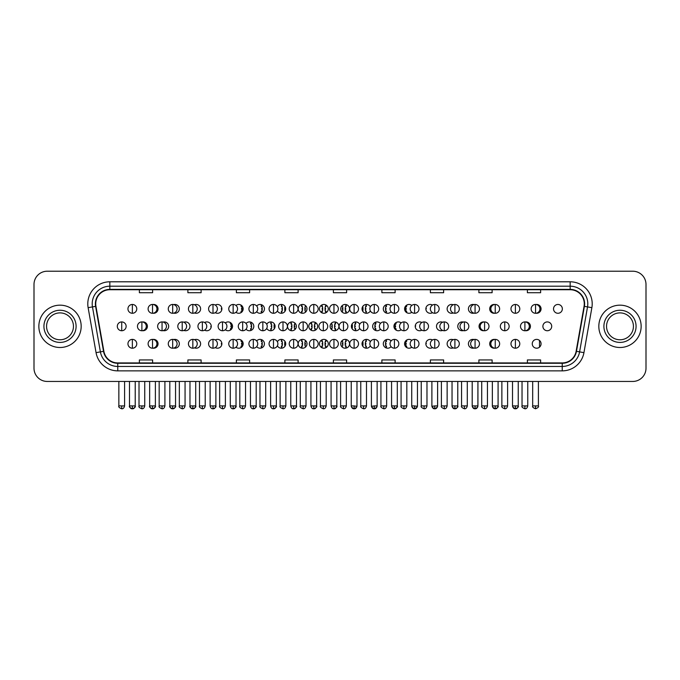 <?xml version="1.0" encoding="UTF-8"?>
<svg xmlns="http://www.w3.org/2000/svg" width="680" height="680" viewBox="0 0 680 680"><rect width="100%" height="100%" fill="white"/><g stroke="black" fill="none" stroke-linecap="round" stroke-linejoin="round"><path stroke-width="1.02" d="M319.464 343.791A4.412 4.412 0 0 0 323.875 348.202A4.412 4.412 0 0 0 328.278 343.791A4.412 4.412 0 0 0 323.875 339.379A4.412 4.412 0 0 0 319.464 343.791M298.188 343.791A4.412 4.412 0 0 0 302.591 348.202A4.412 4.412 0 0 0 307.003 343.791A4.412 4.412 0 0 0 302.591 339.379A4.412 4.412 0 0 0 298.188 343.791M277.398 345.814A4.412 4.412 0 0 0 285.727 343.791A4.412 4.412 0 0 0 277.398 341.776M256.675 346.647A4.412 4.412 0 0 0 264.444 343.791A4.412 4.412 0 0 0 256.675 340.935M215.237 347.591A4.412 4.412 0 0 0 221.884 343.791A4.412 4.412 0 0 0 215.237 339.991M235.96 347.2A4.412 4.412 0 0 0 243.168 343.791A4.412 4.412 0 0 0 235.96 340.382M153.085 348.168A4.412 4.412 0 0 0 158.049 343.791A4.412 4.412 0 0 0 153.085 339.422M173.799 348.058A4.412 4.412 0 0 0 179.333 343.791A4.412 4.412 0 0 0 173.799 339.524M194.522 347.871A4.412 4.412 0 0 0 200.608 343.791A4.412 4.412 0 0 0 194.522 339.719M340.74 343.791A4.412 4.412 0 0 0 345.151 348.202A4.412 4.412 0 0 0 349.562 343.791A4.412 4.412 0 0 0 345.151 339.379A4.412 4.412 0 0 0 340.74 343.791M370.353 341.776A4.412 4.412 0 0 0 362.024 343.791A4.412 4.412 0 0 0 370.353 345.814M391.068 340.935A4.412 4.412 0 0 0 383.299 343.791A4.412 4.412 0 0 0 391.068 346.647M411.791 340.382A4.412 4.412 0 0 0 404.583 343.791A4.412 4.412 0 0 0 411.791 347.2M432.505 339.991A4.412 4.412 0 0 0 425.858 343.791A4.412 4.412 0 0 0 432.505 347.591M453.228 339.719A4.412 4.412 0 0 0 447.134 343.791A4.412 4.412 0 0 0 453.228 347.871M473.943 339.524A4.412 4.412 0 0 0 468.418 343.791A4.412 4.412 0 0 0 473.943 348.058M494.666 339.422A4.412 4.412 0 0 0 489.693 343.791A4.412 4.412 0 0 0 494.666 348.168M532.253 343.791A4.412 4.412 0 0 0 536.664 348.202A4.412 4.412 0 0 0 541.067 343.791A4.412 4.412 0 0 0 536.664 339.379A4.412 4.412 0 0 0 532.253 343.791M330.106 326.332A4.412 4.412 0 0 0 334.509 330.743A4.412 4.412 0 0 0 338.921 326.332A4.412 4.412 0 0 0 334.509 321.921A4.412 4.412 0 0 0 330.106 326.332M287.547 326.332A4.412 4.412 0 0 0 291.958 330.743A4.412 4.412 0 0 0 296.361 326.332A4.412 4.412 0 0 0 291.958 321.921A4.412 4.412 0 0 0 287.547 326.332M266.755 328.346A4.412 4.412 0 0 0 275.085 326.332A4.412 4.412 0 0 0 266.755 324.309M246.041 329.188A4.412 4.412 0 0 0 253.81 326.332A4.412 4.412 0 0 0 246.041 323.476M225.318 329.74A4.412 4.412 0 0 0 232.526 326.332A4.412 4.412 0 0 0 225.318 322.923M308.822 326.332A4.412 4.412 0 0 0 313.233 330.743A4.412 4.412 0 0 0 317.645 326.332A4.412 4.412 0 0 0 313.233 321.921A4.412 4.412 0 0 0 308.822 326.332M142.443 330.701A4.412 4.412 0 0 0 147.416 326.332A4.412 4.412 0 0 0 142.443 321.954M163.157 330.599A4.412 4.412 0 0 0 168.691 326.332A4.412 4.412 0 0 0 163.157 322.065M183.881 330.412A4.412 4.412 0 0 0 189.966 326.332A4.412 4.412 0 0 0 183.881 322.252M204.595 330.131A4.412 4.412 0 0 0 211.25 326.332A4.412 4.412 0 0 0 204.595 322.532M359.712 324.309A4.412 4.412 0 0 0 351.381 326.332A4.412 4.412 0 0 0 359.712 328.346M380.426 323.476A4.412 4.412 0 0 0 372.657 326.332A4.412 4.412 0 0 0 380.426 329.188M401.149 322.923A4.412 4.412 0 0 0 393.941 326.332A4.412 4.412 0 0 0 401.149 329.74M421.872 322.532A4.412 4.412 0 0 0 415.216 326.332A4.412 4.412 0 0 0 421.872 330.131M442.587 322.252A4.412 4.412 0 0 0 436.5 326.332A4.412 4.412 0 0 0 442.587 330.412M463.31 322.065A4.412 4.412 0 0 0 457.776 326.332A4.412 4.412 0 0 0 463.31 330.599M484.024 321.954A4.412 4.412 0 0 0 479.052 326.332A4.412 4.412 0 0 0 484.024 330.701M525.462 330.701A4.412 4.412 0 0 0 530.434 326.332A4.412 4.412 0 0 0 525.462 321.954M542.895 326.332A4.412 4.412 0 0 0 547.298 330.743A4.412 4.412 0 0 0 551.71 326.332A4.412 4.412 0 0 0 547.298 321.921A4.412 4.412 0 0 0 542.895 326.332M153.085 313.242A4.412 4.412 0 0 0 158.049 308.873A4.412 4.412 0 0 0 153.085 304.495M173.799 313.131A4.412 4.412 0 0 0 179.333 308.873A4.412 4.412 0 0 0 173.799 304.606M194.522 312.945A4.412 4.412 0 0 0 200.608 308.873A4.412 4.412 0 0 0 194.522 304.793M215.237 312.673A4.412 4.412 0 0 0 221.884 308.873A4.412 4.412 0 0 0 215.237 305.074M235.96 312.273A4.412 4.412 0 0 0 243.168 308.873A4.412 4.412 0 0 0 235.96 305.464M256.675 311.729A4.412 4.412 0 0 0 264.444 308.873A4.412 4.412 0 0 0 256.675 306.017M277.398 310.887A4.412 4.412 0 0 0 285.727 308.873A4.412 4.412 0 0 0 277.398 306.85M298.188 308.873A4.412 4.412 0 0 0 302.591 313.276A4.412 4.412 0 0 0 307.003 308.873A4.412 4.412 0 0 0 302.591 304.462A4.412 4.412 0 0 0 298.188 308.873M319.464 308.873A4.412 4.412 0 0 0 323.875 313.276A4.412 4.412 0 0 0 328.278 308.873A4.412 4.412 0 0 0 323.875 304.462A4.412 4.412 0 0 0 319.464 308.873M340.74 308.873A4.412 4.412 0 0 0 345.151 313.276A4.412 4.412 0 0 0 349.562 308.873A4.412 4.412 0 0 0 345.151 304.462A4.412 4.412 0 0 0 340.74 308.873M370.353 306.85A4.412 4.412 0 0 0 362.024 308.873A4.412 4.412 0 0 0 370.353 310.887M391.068 306.017A4.412 4.412 0 0 0 383.299 308.873A4.412 4.412 0 0 0 391.068 311.729M411.791 305.464A4.412 4.412 0 0 0 404.583 308.873A4.412 4.412 0 0 0 411.791 312.273M432.505 305.074A4.412 4.412 0 0 0 425.858 308.873A4.412 4.412 0 0 0 432.505 312.673M453.228 304.793A4.412 4.412 0 0 0 447.134 308.873A4.412 4.412 0 0 0 453.228 312.945M473.943 304.606A4.412 4.412 0 0 0 468.418 308.873A4.412 4.412 0 0 0 473.943 313.131M494.666 304.495A4.412 4.412 0 0 0 489.693 308.873A4.412 4.412 0 0 0 494.666 313.242M536.104 313.242A4.412 4.412 0 0 0 541.067 308.873A4.412 4.412 0 0 0 536.104 304.495M553.529 308.873A4.412 4.412 0 0 0 557.94 313.276A4.412 4.412 0 0 0 562.351 308.873A4.412 4.412 0 0 0 557.94 304.462A4.412 4.412 0 0 0 553.529 308.873M38.853 326.332A21.165 21.165 0 0 0 60.018 347.497A21.165 21.165 0 0 0 81.175 326.332A21.165 21.165 0 0 0 60.018 305.167A21.165 21.165 0 0 0 38.853 326.332A21.165 21.165 0 0 0 60.018 347.497A21.165 21.165 0 0 0 81.175 326.332A21.165 21.165 0 0 0 60.018 305.167A21.165 21.165 0 0 0 38.853 326.332M598.825 326.332A21.165 21.165 0 0 0 619.981 347.497A21.165 21.165 0 0 0 641.146 326.332A21.165 21.165 0 0 0 619.981 305.167A21.165 21.165 0 0 0 598.825 326.332A21.165 21.165 0 0 0 619.981 347.497A21.165 21.165 0 0 0 641.146 326.332A21.165 21.165 0 0 0 619.981 305.167A21.165 21.165 0 0 0 598.825 326.332M95.727 303.841A14.11 14.11 0 0 1 109.837 289.731L570.163 289.731A14.11 14.11 0 0 1 584.06 306.298L576.13 351.271A14.11 14.11 0 0 1 562.233 362.925L117.768 362.925A14.11 14.11 0 0 1 103.87 351.271L95.939 306.298A14.11 14.11 0 0 1 95.727 303.841M95.378 303.841A14.459 14.459 0 0 0 95.599 306.357L103.53 351.33A14.459 14.459 0 0 0 117.768 363.281L562.233 363.281A14.459 14.459 0 0 0 576.47 351.33L584.4 306.357A14.459 14.459 0 0 0 570.163 289.382L109.837 289.382A14.459 14.459 0 0 0 95.378 303.841M88.128 307.675A22.049 22.049 0 0 1 109.837 281.8L570.163 281.8A22.049 22.049 0 0 1 591.872 307.675L583.942 352.648A22.049 22.049 0 0 1 562.233 370.863L117.768 370.863A22.049 22.049 0 0 1 96.058 352.648L88.128 307.675L92.472 306.909A17.637 17.637 0 0 1 109.837 286.203L570.163 286.203A17.637 17.637 0 0 1 587.529 306.909L579.598 351.883A17.637 17.637 0 0 1 562.233 366.452L117.768 366.452A17.637 17.637 0 0 1 100.402 351.883L92.472 306.909A17.637 17.637 0 0 1 92.2 303.841M646 284.444A13.226 13.226 0 0 0 632.774 271.218L47.226 271.218A13.226 13.226 0 0 0 34 284.444L34 368.22A13.226 13.226 0 0 0 47.226 381.446L632.774 381.446A13.226 13.226 0 0 0 646 368.22L646 284.444L646 368.22M576.47 351.33L579.598 351.883L587.529 306.909L591.872 307.675M333.387 289.731L333.387 292.723L346.613 292.723L346.613 289.731M284.886 289.731L284.886 292.723L298.112 292.723L298.112 289.731M236.385 289.731L236.385 292.723L249.611 292.723L249.611 289.731M187.884 289.731L187.884 292.723L201.11 292.723L201.11 289.731M139.383 289.731L139.383 292.723L152.609 292.723L152.609 289.731M381.888 289.731L381.888 292.723L395.114 292.723L395.114 289.731M430.389 289.731L430.389 292.723L443.615 292.723L443.615 289.731M478.89 289.731L478.89 292.723L492.116 292.723L492.116 289.731M527.391 289.731L527.391 292.723L540.617 292.723L540.617 289.731M346.613 362.925L346.613 359.941L333.387 359.941L333.387 362.925M298.112 362.925L298.112 359.941L284.886 359.941L284.886 362.925M249.611 362.925L249.611 359.941L236.385 359.941L236.385 362.925M201.11 362.925L201.11 359.941L187.884 359.941L187.884 362.925M152.609 362.925L152.609 359.941L139.383 359.941L139.383 362.925M395.114 362.925L395.114 359.941L381.888 359.941L381.888 362.925M443.615 362.925L443.615 359.941L430.389 359.941L430.389 362.925M492.116 362.925L492.116 359.941L478.89 359.941L478.89 362.925M540.617 362.925L540.617 359.941L527.391 359.941L527.391 362.925M34 284.444L34 368.22M632.774 271.218L47.226 271.218M47.226 381.446L632.774 381.446M132.362 304.462A4.412 4.412 0 0 0 127.95 308.873A4.412 4.412 0 0 0 132.362 313.276A4.412 4.412 0 0 0 136.773 308.873A4.412 4.412 0 0 0 132.362 304.462L132.362 313.276A4.412 4.412 0 0 0 136.773 308.873A4.412 4.412 0 0 0 132.362 304.462M121.72 321.921A4.412 4.412 0 0 0 117.317 326.332A4.412 4.412 0 0 0 121.72 330.743A4.412 4.412 0 0 0 126.131 326.332A4.412 4.412 0 0 0 121.72 321.921L121.72 330.743A4.412 4.412 0 0 0 126.131 326.332A4.412 4.412 0 0 0 121.72 321.921M132.362 339.379A4.412 4.412 0 0 0 127.95 343.791A4.412 4.412 0 0 0 132.362 348.202A4.412 4.412 0 0 0 136.773 343.791A4.412 4.412 0 0 0 132.362 339.379L132.362 348.202A4.412 4.412 0 0 0 136.773 343.791A4.412 4.412 0 0 0 132.362 339.379M152.524 304.462A4.412 4.412 0 0 0 148.112 308.873A4.412 4.412 0 0 0 152.524 313.276A4.412 4.412 0 0 0 156.927 308.873A4.412 4.412 0 0 0 152.524 304.462L152.524 313.276A4.412 4.412 0 0 0 156.927 308.873A4.412 4.412 0 0 0 152.524 304.462M172.678 304.462A4.412 4.412 0 0 0 168.274 308.873A4.412 4.412 0 0 0 172.678 313.276A4.412 4.412 0 0 0 177.089 308.873A4.412 4.412 0 0 0 172.678 304.462L172.678 313.276A4.412 4.412 0 0 0 177.089 308.873A4.412 4.412 0 0 0 172.678 304.462M192.839 304.462A4.412 4.412 0 0 0 188.428 308.873A4.412 4.412 0 0 0 192.839 313.276A4.412 4.412 0 0 0 197.251 308.873A4.412 4.412 0 0 0 192.839 304.462L192.839 313.276A4.412 4.412 0 0 0 197.251 308.873A4.412 4.412 0 0 0 192.839 304.462M213.001 304.462A4.412 4.412 0 0 0 208.59 308.873A4.412 4.412 0 0 0 213.001 313.276A4.412 4.412 0 0 0 217.405 308.873A4.412 4.412 0 0 0 213.001 304.462L213.001 313.276A4.412 4.412 0 0 0 217.405 308.873A4.412 4.412 0 0 0 213.001 304.462M221.28 306.646L220.906 306.094M221.867 309.315L221.374 309.315L221.374 308.431L221.867 308.431M220.906 311.644L221.28 311.1M141.882 321.921A4.412 4.412 0 0 0 137.47 326.332A4.412 4.412 0 0 0 141.882 330.743A4.412 4.412 0 0 0 146.293 326.332A4.412 4.412 0 0 0 141.882 321.921L141.882 330.743A4.412 4.412 0 0 0 146.293 326.332A4.412 4.412 0 0 0 141.882 321.921M162.044 321.921A4.412 4.412 0 0 0 157.632 326.332A4.412 4.412 0 0 0 162.044 330.743A4.412 4.412 0 0 0 166.447 326.332A4.412 4.412 0 0 0 162.044 321.921L162.044 330.743A4.412 4.412 0 0 0 166.447 326.332A4.412 4.412 0 0 0 162.044 321.921M182.197 321.921A4.412 4.412 0 0 0 177.794 326.332A4.412 4.412 0 0 0 182.197 330.743A4.412 4.412 0 0 0 186.609 326.332A4.412 4.412 0 0 0 182.197 321.921L182.197 330.743A4.412 4.412 0 0 0 186.609 326.332A4.412 4.412 0 0 0 182.197 321.921M152.524 339.379A4.412 4.412 0 0 0 148.112 343.791A4.412 4.412 0 0 0 152.524 348.202A4.412 4.412 0 0 0 156.927 343.791A4.412 4.412 0 0 0 152.524 339.379L152.524 348.202A4.412 4.412 0 0 0 156.927 343.791A4.412 4.412 0 0 0 152.524 339.379M172.678 339.379A4.412 4.412 0 0 0 168.274 343.791A4.412 4.412 0 0 0 172.678 348.202A4.412 4.412 0 0 0 177.089 343.791A4.412 4.412 0 0 0 172.678 339.379L172.678 348.202A4.412 4.412 0 0 0 177.089 343.791A4.412 4.412 0 0 0 172.678 339.379M192.839 339.379A4.412 4.412 0 0 0 188.428 343.791A4.412 4.412 0 0 0 192.839 348.202A4.412 4.412 0 0 0 197.251 343.791A4.412 4.412 0 0 0 192.839 339.379L192.839 348.202A4.412 4.412 0 0 0 197.251 343.791A4.412 4.412 0 0 0 192.839 339.379M213.001 339.379A4.412 4.412 0 0 0 208.59 343.791A4.412 4.412 0 0 0 213.001 348.202A4.412 4.412 0 0 0 217.405 343.791A4.412 4.412 0 0 0 213.001 339.379L213.001 348.202A4.412 4.412 0 0 0 217.405 343.791A4.412 4.412 0 0 0 213.001 339.379M221.28 341.564L220.906 341.02M221.867 344.233L221.374 344.233L221.374 343.349L221.867 343.349M220.906 346.562L221.28 346.018M73.457 326.332A13.438 13.438 0 0 0 60.018 312.894A13.438 13.438 0 0 0 46.572 326.332A13.438 13.438 0 0 0 60.018 339.771A13.438 13.438 0 0 0 73.457 326.332A13.438 13.438 0 0 1 60.018 339.771A13.438 13.438 0 0 1 46.572 326.332M633.428 326.332A13.438 13.438 0 0 0 619.981 312.894A13.438 13.438 0 0 0 606.543 326.332A13.438 13.438 0 0 0 619.981 339.771A13.438 13.438 0 0 0 633.428 326.332A13.438 13.438 0 0 1 619.981 339.771A13.438 13.438 0 0 1 606.543 326.332M202.359 321.921A4.412 4.412 0 0 0 197.948 326.332A4.412 4.412 0 0 0 202.359 330.743A4.412 4.412 0 0 0 206.771 326.332A4.412 4.412 0 0 0 202.359 321.921L202.359 330.743A4.412 4.412 0 0 0 206.771 326.332A4.412 4.412 0 0 0 202.359 321.921M210.647 324.105L210.264 323.561M211.225 326.774L210.74 326.774L211.225 325.89M210.264 329.103L210.647 328.559M233.155 304.462A4.412 4.412 0 0 0 228.752 308.873A4.412 4.412 0 0 0 233.155 313.276A4.412 4.412 0 0 0 237.566 308.873A4.412 4.412 0 0 0 233.155 304.462L233.155 313.276A4.412 4.412 0 0 0 237.566 308.873A4.412 4.412 0 0 0 233.155 304.462M241.375 312.418A8.95 8.95 0 0 0 241.527 312.052L240.992 311.882L241.264 311.041L241.8 311.21A8.95 8.95 0 0 0 242.097 309.315L241.536 309.315L241.536 308.431L242.097 308.431A8.95 8.95 0 0 0 241.8 306.527L241.264 306.705L240.992 305.864L241.527 305.685A8.95 8.95 0 0 0 241.375 305.32M253.317 304.462A4.412 4.412 0 0 0 248.905 308.873A4.412 4.412 0 0 0 253.317 313.276A4.412 4.412 0 0 0 257.728 308.873A4.412 4.412 0 0 0 253.317 304.462L253.317 313.276A4.412 4.412 0 0 0 257.728 308.873A4.412 4.412 0 0 0 253.317 304.462M261.188 313.123A8.95 8.95 0 0 0 261.681 312.052L261.146 311.882L261.418 311.041L261.953 311.21A8.95 8.95 0 0 0 262.259 309.315L261.698 309.315L261.698 308.431L262.259 308.431A8.95 8.95 0 0 0 261.953 306.527L261.418 306.705L261.146 305.864L261.681 305.685A8.95 8.95 0 0 0 261.188 304.615M273.479 304.462A4.412 4.412 0 0 0 269.067 308.873A4.412 4.412 0 0 0 273.479 313.276A4.412 4.412 0 0 0 277.882 308.873A4.412 4.412 0 0 0 273.479 304.462L273.479 313.276A4.412 4.412 0 0 0 277.882 308.873A4.412 4.412 0 0 0 273.479 304.462M281.265 313.276A8.95 8.95 0 0 0 281.843 312.052L281.308 311.882L281.579 311.041L282.115 311.21A8.95 8.95 0 0 0 282.412 309.315L281.851 309.315L281.851 308.431L282.412 308.431A8.95 8.95 0 0 0 282.115 306.527L281.579 306.705L281.308 305.864L281.843 305.685A8.95 8.95 0 0 0 281.265 304.462M293.632 304.462A4.412 4.412 0 0 0 289.221 308.873A4.412 4.412 0 0 0 293.632 313.276A4.412 4.412 0 0 0 298.044 308.873A4.412 4.412 0 0 0 293.632 304.462L293.632 313.276A4.412 4.412 0 0 0 298.044 308.873A4.412 4.412 0 0 0 293.632 304.462M301.503 313.14A8.95 8.95 0 0 0 301.997 312.052L301.469 311.882L301.741 311.041L302.277 311.21A8.95 8.95 0 0 0 302.575 309.315L302.014 309.315L302.014 308.431L302.575 308.431A8.95 8.95 0 0 0 302.277 306.527L301.741 306.705L301.469 305.864L301.997 305.685A8.95 8.95 0 0 0 301.503 304.598M285.065 306.552L284.997 306.527A8.95 8.95 0 0 0 284.69 308.431L285.26 308.431L285.26 309.315L284.69 309.315A8.95 8.95 0 0 0 284.997 311.21L285.065 311.194M222.522 321.921A4.412 4.412 0 0 0 218.11 326.332A4.412 4.412 0 0 0 222.522 330.743A4.412 4.412 0 0 0 226.925 326.332A4.412 4.412 0 0 0 222.522 321.921L222.522 330.743A4.412 4.412 0 0 0 226.925 326.332A4.412 4.412 0 0 0 222.522 321.921M230.732 329.876A8.95 8.95 0 0 0 230.885 329.511L230.35 329.341L230.622 328.5L231.157 328.678A8.95 8.95 0 0 0 231.455 326.774L230.894 326.774L230.894 325.89L231.455 325.89A8.95 8.95 0 0 0 231.157 323.986L230.622 324.164L230.35 323.323L230.885 323.153A8.95 8.95 0 0 0 230.732 322.787M242.675 321.921A4.412 4.412 0 0 0 238.272 326.332A4.412 4.412 0 0 0 242.675 330.743A4.412 4.412 0 0 0 247.087 326.332A4.412 4.412 0 0 0 242.675 321.921L242.675 330.743A4.412 4.412 0 0 0 247.087 326.332A4.412 4.412 0 0 0 242.675 321.921M250.554 330.591A8.95 8.95 0 0 0 251.039 329.511L250.512 329.341L250.784 328.5L251.32 328.678A8.95 8.95 0 0 0 251.617 326.774L251.056 326.774L251.056 325.89L251.617 325.89A8.95 8.95 0 0 0 251.32 323.986L250.784 324.164L250.512 323.323L251.039 323.153A8.95 8.95 0 0 0 250.554 322.074M262.837 321.921A4.412 4.412 0 0 0 258.425 326.332A4.412 4.412 0 0 0 262.837 330.743A4.412 4.412 0 0 0 267.249 326.332A4.412 4.412 0 0 0 262.837 321.921L262.837 330.743A4.412 4.412 0 0 0 267.249 326.332A4.412 4.412 0 0 0 262.837 321.921M270.623 330.743A8.95 8.95 0 0 0 271.201 329.511L270.666 329.341L270.938 328.5L271.473 328.678A8.95 8.95 0 0 0 271.779 326.774L271.209 326.774L271.209 325.89L271.779 325.89A8.95 8.95 0 0 0 271.473 323.986L270.938 324.164L270.666 323.323L271.201 323.153A8.95 8.95 0 0 0 270.623 321.921M282.999 321.921A4.412 4.412 0 0 0 278.587 326.332A4.412 4.412 0 0 0 282.999 330.743A4.412 4.412 0 0 0 287.402 326.332A4.412 4.412 0 0 0 282.999 321.921L282.999 330.743A4.412 4.412 0 0 0 287.402 326.332A4.412 4.412 0 0 0 282.999 321.921M290.861 330.599A8.95 8.95 0 0 0 291.363 329.511L290.827 329.341L291.1 328.5L291.635 328.678A8.95 8.95 0 0 0 291.933 326.774L291.372 326.774L291.372 325.89L291.933 325.89A8.95 8.95 0 0 0 291.635 323.986L291.1 324.164L290.827 323.323L291.363 323.153A8.95 8.95 0 0 0 290.861 322.056M274.423 324.012L274.354 323.986A8.95 8.95 0 0 0 274.057 325.89L274.618 325.89L274.618 326.774L274.057 326.774A8.95 8.95 0 0 0 274.354 328.678L274.423 328.652M233.155 339.379A4.412 4.412 0 0 0 228.752 343.791A4.412 4.412 0 0 0 233.155 348.202A4.412 4.412 0 0 0 237.566 343.791A4.412 4.412 0 0 0 233.155 339.379L233.155 348.202A4.412 4.412 0 0 0 237.566 343.791A4.412 4.412 0 0 0 233.155 339.379M241.375 347.344A8.95 8.95 0 0 0 241.527 346.97L240.992 346.8L241.264 345.958L241.8 346.137A8.95 8.95 0 0 0 242.097 344.233L241.536 344.233L241.536 343.349L242.097 343.349A8.95 8.95 0 0 0 241.8 341.445L241.264 341.624L240.992 340.782L241.527 340.612A8.95 8.95 0 0 0 241.375 340.247M253.317 339.379A4.412 4.412 0 0 0 248.905 343.791A4.412 4.412 0 0 0 253.317 348.202A4.412 4.412 0 0 0 257.728 343.791A4.412 4.412 0 0 0 253.317 339.379L253.317 348.202A4.412 4.412 0 0 0 257.728 343.791A4.412 4.412 0 0 0 253.317 339.379M261.188 348.05A8.95 8.95 0 0 0 261.681 346.97L261.146 346.8L261.418 345.958L261.953 346.137A8.95 8.95 0 0 0 262.259 344.233L261.698 344.233L261.698 343.349L262.259 343.349A8.95 8.95 0 0 0 261.953 341.445L261.418 341.624L261.146 340.782L261.681 340.612A8.95 8.95 0 0 0 261.188 339.532M273.479 339.379A4.412 4.412 0 0 0 269.067 343.791A4.412 4.412 0 0 0 273.479 348.202A4.412 4.412 0 0 0 277.882 343.791A4.412 4.412 0 0 0 273.479 339.379L273.479 348.202A4.412 4.412 0 0 0 277.882 343.791A4.412 4.412 0 0 0 273.479 339.379M281.265 348.202A8.95 8.95 0 0 0 281.843 346.97L281.308 346.8L281.579 345.958L282.115 346.137A8.95 8.95 0 0 0 282.412 344.233L281.851 344.233L281.851 343.349L282.412 343.349A8.95 8.95 0 0 0 282.115 341.445L281.579 341.624L281.308 340.782L281.843 340.612A8.95 8.95 0 0 0 281.265 339.379M313.795 304.462A4.412 4.412 0 0 0 309.383 308.873A4.412 4.412 0 0 0 313.795 313.276A4.412 4.412 0 0 0 318.206 308.873A4.412 4.412 0 0 0 313.795 304.462L313.795 313.276A4.412 4.412 0 0 0 318.206 308.873A4.412 4.412 0 0 0 313.795 304.462M321.844 312.783A8.95 8.95 0 0 0 322.159 312.052L321.623 311.882L321.895 311.041L322.43 311.21A8.95 8.95 0 0 0 322.736 309.315L322.167 309.315L322.167 308.431L322.736 308.431A8.95 8.95 0 0 0 322.43 306.527L321.895 306.705L321.623 305.864L322.159 305.685A8.95 8.95 0 0 0 321.844 304.954M305.923 305.983L305.685 306.705L305.159 306.527A8.95 8.95 0 0 0 304.852 308.431L305.413 308.431L305.413 309.315L304.852 309.315A8.95 8.95 0 0 0 305.159 311.21L305.685 311.041L305.923 311.763M333.957 304.462A4.412 4.412 0 0 0 329.545 308.873A4.412 4.412 0 0 0 333.957 313.276A4.412 4.412 0 0 0 338.359 308.873A4.412 4.412 0 0 0 333.957 304.462L333.957 313.276A4.412 4.412 0 0 0 338.359 308.873A4.412 4.412 0 0 0 333.957 304.462M341.819 311.763L342.057 311.041L342.592 311.21A8.95 8.95 0 0 0 342.89 309.315L342.329 309.315L342.329 308.431L342.89 308.431A8.95 8.95 0 0 0 342.592 306.527L342.057 306.705L341.819 305.983M325.907 304.954A8.95 8.95 0 0 0 325.584 305.685L326.12 305.864L325.848 306.705L325.312 306.527A8.95 8.95 0 0 0 325.014 308.431L325.575 308.431L325.575 309.315L325.014 309.315A8.95 8.95 0 0 0 325.312 311.21L325.848 311.041L326.12 311.882L325.584 312.052A8.95 8.95 0 0 0 325.907 312.783M354.11 304.462A4.412 4.412 0 0 0 349.699 308.873A4.412 4.412 0 0 0 354.11 313.276A4.412 4.412 0 0 0 358.522 308.873A4.412 4.412 0 0 0 354.11 304.462L354.11 313.276A4.412 4.412 0 0 0 358.522 308.873A4.412 4.412 0 0 0 354.11 304.462M362.678 311.194L362.746 311.21A8.95 8.95 0 0 0 363.052 309.315L362.491 309.315L362.491 308.431L363.052 308.431A8.95 8.95 0 0 0 362.746 306.527L362.678 306.552M346.248 304.598A8.95 8.95 0 0 0 345.746 305.685L346.281 305.864L346.01 306.705L345.474 306.527A8.95 8.95 0 0 0 345.168 308.431L345.738 308.431L345.738 309.315L345.168 309.315A8.95 8.95 0 0 0 345.474 311.21L346.01 311.041L346.281 311.882L345.746 312.052A8.95 8.95 0 0 0 346.248 313.14M374.272 304.462A4.412 4.412 0 0 0 369.861 308.873A4.412 4.412 0 0 0 374.272 313.276A4.412 4.412 0 0 0 378.683 308.873A4.412 4.412 0 0 0 374.272 304.462L374.272 313.276A4.412 4.412 0 0 0 378.683 308.873A4.412 4.412 0 0 0 374.272 304.462M366.477 304.462A8.95 8.95 0 0 0 365.908 305.685L366.435 305.864L366.163 306.705L365.627 306.527A8.95 8.95 0 0 0 365.33 308.431L365.891 308.431L365.891 309.315L365.33 309.315A8.95 8.95 0 0 0 365.627 311.21L366.163 311.041L366.435 311.882L365.908 312.052A8.95 8.95 0 0 0 366.477 313.276M394.425 304.462A4.412 4.412 0 0 0 390.023 308.873A4.412 4.412 0 0 0 394.425 313.276A4.412 4.412 0 0 0 398.837 308.873A4.412 4.412 0 0 0 394.425 304.462L394.425 313.276A4.412 4.412 0 0 0 398.837 308.873A4.412 4.412 0 0 0 394.425 304.462M386.554 304.615A8.95 8.95 0 0 0 386.061 305.685L386.597 305.864L386.325 306.705L385.789 306.527A8.95 8.95 0 0 0 385.492 308.431L386.053 308.431L386.053 309.315L385.492 309.315A8.95 8.95 0 0 0 385.789 311.21L386.325 311.041L386.597 311.882L386.061 312.052A8.95 8.95 0 0 0 386.554 313.123M414.587 304.462A4.412 4.412 0 0 0 410.176 308.873A4.412 4.412 0 0 0 414.587 313.276A4.412 4.412 0 0 0 418.999 308.873A4.412 4.412 0 0 0 414.587 304.462L414.587 313.276A4.412 4.412 0 0 0 418.999 308.873A4.412 4.412 0 0 0 414.587 304.462M406.368 305.32A8.95 8.95 0 0 0 406.224 305.685L406.759 305.864L406.487 306.705L405.951 306.527A8.95 8.95 0 0 0 405.646 308.431L406.207 308.431L406.207 309.315L405.646 309.315A8.95 8.95 0 0 0 405.951 311.21L406.487 311.041L406.759 311.882L406.224 312.052A8.95 8.95 0 0 0 406.368 312.418M303.152 321.921A4.412 4.412 0 0 0 298.741 326.332A4.412 4.412 0 0 0 303.152 330.743A4.412 4.412 0 0 0 307.564 326.332A4.412 4.412 0 0 0 303.152 321.921L303.152 330.743A4.412 4.412 0 0 0 307.564 326.332A4.412 4.412 0 0 0 303.152 321.921M311.202 330.242A8.95 8.95 0 0 0 311.517 329.511L310.981 329.341L311.262 328.5L311.788 328.678A8.95 8.95 0 0 0 312.094 326.774L311.534 326.774L311.534 325.89L312.094 325.89A8.95 8.95 0 0 0 311.788 323.986L311.262 324.164L310.981 323.323L311.517 323.153A8.95 8.95 0 0 0 311.202 322.413M295.281 323.442L295.052 324.164L294.517 323.986A8.95 8.95 0 0 0 294.21 325.89L294.78 325.89L294.78 326.774L294.21 326.774A8.95 8.95 0 0 0 294.517 328.678L295.052 328.5L295.281 329.222M323.315 321.921A4.412 4.412 0 0 0 318.903 326.332A4.412 4.412 0 0 0 323.315 330.743A4.412 4.412 0 0 0 327.726 326.332A4.412 4.412 0 0 0 323.315 321.921L323.315 330.743A4.412 4.412 0 0 0 327.726 326.332A4.412 4.412 0 0 0 323.315 321.921M331.185 329.222L331.415 328.5L331.95 328.678A8.95 8.95 0 0 0 332.256 326.774L331.687 326.774L331.687 325.89L332.256 325.89A8.95 8.95 0 0 0 331.95 323.986L331.415 324.164L331.185 323.442M315.265 322.413A8.95 8.95 0 0 0 314.95 323.153L315.477 323.323L315.205 324.164L314.678 323.986A8.95 8.95 0 0 0 314.373 325.89L314.933 325.89L314.933 326.774L314.373 326.774A8.95 8.95 0 0 0 314.678 328.678L315.205 328.5L315.477 329.341L314.95 329.511A8.95 8.95 0 0 0 315.265 330.242M343.468 321.921A4.412 4.412 0 0 0 339.065 326.332A4.412 4.412 0 0 0 343.468 330.743A4.412 4.412 0 0 0 347.879 326.332A4.412 4.412 0 0 0 343.468 321.921L343.468 330.743A4.412 4.412 0 0 0 347.879 326.332A4.412 4.412 0 0 0 343.468 321.921M352.045 328.652L352.113 328.678A8.95 8.95 0 0 0 352.41 326.774L351.849 326.774L351.849 325.89L352.41 325.89A8.95 8.95 0 0 0 352.113 323.986L352.045 324.012M335.605 322.056A8.95 8.95 0 0 0 335.104 323.153L335.639 323.323L335.368 324.164L334.832 323.986A8.95 8.95 0 0 0 334.534 325.89L335.096 325.89L335.096 326.774L334.534 326.774A8.95 8.95 0 0 0 334.832 328.678L335.368 328.5L335.639 329.341L335.104 329.511A8.95 8.95 0 0 0 335.605 330.599M363.63 321.921A4.412 4.412 0 0 0 359.219 326.332A4.412 4.412 0 0 0 363.63 330.743A4.412 4.412 0 0 0 368.041 326.332A4.412 4.412 0 0 0 363.63 321.921L363.63 330.743A4.412 4.412 0 0 0 368.041 326.332A4.412 4.412 0 0 0 363.63 321.921M355.844 321.921A8.95 8.95 0 0 0 355.266 323.153L355.801 323.323L355.529 324.164L354.994 323.986A8.95 8.95 0 0 0 354.688 325.89L355.257 325.89L355.257 326.774L354.688 326.774A8.95 8.95 0 0 0 354.994 328.678L355.529 328.5L355.801 329.341L355.266 329.511A8.95 8.95 0 0 0 355.844 330.743M383.792 321.921A4.412 4.412 0 0 0 379.38 326.332A4.412 4.412 0 0 0 383.792 330.743A4.412 4.412 0 0 0 388.195 326.332A4.412 4.412 0 0 0 383.792 321.921L383.792 330.743A4.412 4.412 0 0 0 388.195 326.332A4.412 4.412 0 0 0 383.792 321.921M375.912 322.074A8.95 8.95 0 0 0 375.42 323.153L375.955 323.323L375.683 324.164L375.148 323.986A8.95 8.95 0 0 0 374.85 325.89L375.411 325.89L375.411 326.774L374.85 326.774A8.95 8.95 0 0 0 375.148 328.678L375.683 328.5L375.955 329.341L375.42 329.511A8.95 8.95 0 0 0 375.912 330.591M403.945 321.921A4.412 4.412 0 0 0 399.543 326.332A4.412 4.412 0 0 0 403.945 330.743A4.412 4.412 0 0 0 408.357 326.332A4.412 4.412 0 0 0 403.945 321.921L403.945 330.743A4.412 4.412 0 0 0 408.357 326.332A4.412 4.412 0 0 0 403.945 321.921M395.734 322.787A8.95 8.95 0 0 0 395.582 323.153L396.117 323.323L395.845 324.164L395.309 323.986A8.95 8.95 0 0 0 395.012 325.89L395.573 325.89L395.573 326.774L395.012 326.774A8.95 8.95 0 0 0 395.309 328.678L395.845 328.5L396.117 329.341L395.582 329.511A8.95 8.95 0 0 0 395.734 329.876M293.632 339.379A4.412 4.412 0 0 0 289.221 343.791A4.412 4.412 0 0 0 293.632 348.202A4.412 4.412 0 0 0 298.044 343.791A4.412 4.412 0 0 0 293.632 339.379L293.632 348.202A4.412 4.412 0 0 0 298.044 343.791A4.412 4.412 0 0 0 293.632 339.379M301.503 348.067A8.95 8.95 0 0 0 301.997 346.97L301.469 346.8L301.741 345.958L302.277 346.137A8.95 8.95 0 0 0 302.575 344.233L302.014 344.233L302.014 343.349L302.575 343.349A8.95 8.95 0 0 0 302.277 341.445L301.741 341.624L301.469 340.782L301.997 340.612A8.95 8.95 0 0 0 301.503 339.524M285.065 341.471L284.997 341.445A8.95 8.95 0 0 0 284.69 343.349L285.26 343.349L285.26 344.233L284.69 344.233A8.95 8.95 0 0 0 284.997 346.137L285.065 346.111M313.795 339.379A4.412 4.412 0 0 0 309.383 343.791A4.412 4.412 0 0 0 313.795 348.202A4.412 4.412 0 0 0 318.206 343.791A4.412 4.412 0 0 0 313.795 339.379L313.795 348.202A4.412 4.412 0 0 0 318.206 343.791A4.412 4.412 0 0 0 313.795 339.379M321.844 347.709A8.95 8.95 0 0 0 322.159 346.97L321.623 346.8L321.895 345.958L322.43 346.137A8.95 8.95 0 0 0 322.736 344.233L322.167 344.233L322.167 343.349L322.736 343.349A8.95 8.95 0 0 0 322.43 341.445L321.895 341.624L321.623 340.782L322.159 340.612A8.95 8.95 0 0 0 321.844 339.881M305.923 340.901L305.685 341.624L305.159 341.445A8.95 8.95 0 0 0 304.852 343.349L305.413 343.349L305.413 344.233L304.852 344.233A8.95 8.95 0 0 0 305.159 346.137L305.685 345.958L305.923 346.681M333.957 339.379A4.412 4.412 0 0 0 329.545 343.791A4.412 4.412 0 0 0 333.957 348.202A4.412 4.412 0 0 0 338.359 343.791A4.412 4.412 0 0 0 333.957 339.379L333.957 348.202A4.412 4.412 0 0 0 338.359 343.791A4.412 4.412 0 0 0 333.957 339.379M341.819 346.681L342.057 345.958L342.592 346.137A8.95 8.95 0 0 0 342.89 344.233L342.329 344.233L342.329 343.349L342.89 343.349A8.95 8.95 0 0 0 342.592 341.445L342.057 341.624L341.819 340.901M325.907 339.881A8.95 8.95 0 0 0 325.584 340.612L326.12 340.782L325.848 341.624L325.312 341.445A8.95 8.95 0 0 0 325.014 343.349L325.575 343.349L325.575 344.233L325.014 344.233A8.95 8.95 0 0 0 325.312 346.137L325.848 345.958L326.12 346.8L325.584 346.97A8.95 8.95 0 0 0 325.907 347.709M354.11 339.379A4.412 4.412 0 0 0 349.699 343.791A4.412 4.412 0 0 0 354.11 348.202A4.412 4.412 0 0 0 358.522 343.791A4.412 4.412 0 0 0 354.11 339.379L354.11 348.202A4.412 4.412 0 0 0 358.522 343.791A4.412 4.412 0 0 0 354.11 339.379M362.678 346.111L362.746 346.137A8.95 8.95 0 0 0 363.052 344.233L362.491 344.233L362.491 343.349L363.052 343.349A8.95 8.95 0 0 0 362.746 341.445L362.678 341.471M346.248 339.524A8.95 8.95 0 0 0 345.746 340.612L346.281 340.782L346.01 341.624L345.474 341.445A8.95 8.95 0 0 0 345.168 343.349L345.738 343.349L345.738 344.233L345.168 344.233A8.95 8.95 0 0 0 345.474 346.137L346.01 345.958L346.281 346.8L345.746 346.97A8.95 8.95 0 0 0 346.248 348.067M374.272 339.379A4.412 4.412 0 0 0 369.861 343.791A4.412 4.412 0 0 0 374.272 348.202A4.412 4.412 0 0 0 378.683 343.791A4.412 4.412 0 0 0 374.272 339.379L374.272 348.202A4.412 4.412 0 0 0 378.683 343.791A4.412 4.412 0 0 0 374.272 339.379M366.477 339.379A8.95 8.95 0 0 0 365.908 340.612L366.435 340.782L366.163 341.624L365.627 341.445A8.95 8.95 0 0 0 365.33 343.349L365.891 343.349L365.891 344.233L365.33 344.233A8.95 8.95 0 0 0 365.627 346.137L366.163 345.958L366.435 346.8L365.908 346.97A8.95 8.95 0 0 0 366.477 348.202M394.425 339.379A4.412 4.412 0 0 0 390.023 343.791A4.412 4.412 0 0 0 394.425 348.202A4.412 4.412 0 0 0 398.837 343.791A4.412 4.412 0 0 0 394.425 339.379L394.425 348.202A4.412 4.412 0 0 0 398.837 343.791A4.412 4.412 0 0 0 394.425 339.379M386.554 339.532A8.95 8.95 0 0 0 386.061 340.612L386.597 340.782L386.325 341.624L385.789 341.445A8.95 8.95 0 0 0 385.492 343.349L386.053 343.349L386.053 344.233L385.492 344.233A8.95 8.95 0 0 0 385.789 346.137L386.325 345.958L386.597 346.8L386.061 346.97A8.95 8.95 0 0 0 386.554 348.05M434.75 304.462A4.412 4.412 0 0 0 430.338 308.873A4.412 4.412 0 0 0 434.75 313.276A4.412 4.412 0 0 0 439.152 308.873A4.412 4.412 0 0 0 434.75 304.462L434.75 313.276A4.412 4.412 0 0 0 439.152 308.873A4.412 4.412 0 0 0 434.75 304.462M426.462 311.1L426.836 311.644M425.884 308.431L426.368 308.431L425.884 309.315M426.836 306.094L426.462 306.646M454.903 304.462A4.412 4.412 0 0 0 450.5 308.873A4.412 4.412 0 0 0 454.903 313.276A4.412 4.412 0 0 0 459.315 308.873A4.412 4.412 0 0 0 454.903 304.462L454.903 313.276A4.412 4.412 0 0 0 459.315 308.873A4.412 4.412 0 0 0 454.903 304.462M475.065 304.462A4.412 4.412 0 0 0 470.654 308.873A4.412 4.412 0 0 0 475.065 313.276A4.412 4.412 0 0 0 479.476 308.873A4.412 4.412 0 0 0 475.065 304.462L475.065 313.276A4.412 4.412 0 0 0 479.476 308.873A4.412 4.412 0 0 0 475.065 304.462M495.227 304.462A4.412 4.412 0 0 0 490.815 308.873A4.412 4.412 0 0 0 495.227 313.276A4.412 4.412 0 0 0 499.63 308.873A4.412 4.412 0 0 0 495.227 304.462L495.227 313.276A4.412 4.412 0 0 0 499.63 308.873A4.412 4.412 0 0 0 495.227 304.462M515.38 304.462A4.412 4.412 0 0 0 510.977 308.873A4.412 4.412 0 0 0 515.38 313.276A4.412 4.412 0 0 0 519.792 308.873A4.412 4.412 0 0 0 515.38 304.462L515.38 313.276A4.412 4.412 0 0 0 519.792 308.873A4.412 4.412 0 0 0 515.38 304.462M535.542 304.462A4.412 4.412 0 0 0 531.131 308.873A4.412 4.412 0 0 0 535.542 313.276A4.412 4.412 0 0 0 539.954 308.873A4.412 4.412 0 0 0 535.542 304.462L535.542 313.276A4.412 4.412 0 0 0 539.954 308.873A4.412 4.412 0 0 0 535.542 304.462M424.107 321.921A4.412 4.412 0 0 0 419.696 326.332A4.412 4.412 0 0 0 424.107 330.743A4.412 4.412 0 0 0 428.519 326.332A4.412 4.412 0 0 0 424.107 321.921L424.107 330.743A4.412 4.412 0 0 0 428.519 326.332A4.412 4.412 0 0 0 424.107 321.921M415.82 328.559L416.202 329.103M415.242 325.89L415.726 325.89L415.242 326.774M416.202 323.561L415.82 324.105M444.269 321.921A4.412 4.412 0 0 0 439.858 326.332A4.412 4.412 0 0 0 444.269 330.743A4.412 4.412 0 0 0 448.673 326.332A4.412 4.412 0 0 0 444.269 321.921L444.269 330.743A4.412 4.412 0 0 0 448.673 326.332A4.412 4.412 0 0 0 444.269 321.921M464.423 321.921A4.412 4.412 0 0 0 460.02 326.332A4.412 4.412 0 0 0 464.423 330.743A4.412 4.412 0 0 0 468.835 326.332A4.412 4.412 0 0 0 464.423 321.921L464.423 330.743A4.412 4.412 0 0 0 468.835 326.332A4.412 4.412 0 0 0 464.423 321.921M484.585 321.921A4.412 4.412 0 0 0 480.173 326.332A4.412 4.412 0 0 0 484.585 330.743A4.412 4.412 0 0 0 488.996 326.332A4.412 4.412 0 0 0 484.585 321.921L484.585 330.743A4.412 4.412 0 0 0 488.996 326.332A4.412 4.412 0 0 0 484.585 321.921M504.747 321.921A4.412 4.412 0 0 0 500.335 326.332A4.412 4.412 0 0 0 504.747 330.743A4.412 4.412 0 0 0 509.15 326.332A4.412 4.412 0 0 0 504.747 321.921L504.747 330.743A4.412 4.412 0 0 0 509.15 326.332A4.412 4.412 0 0 0 504.747 321.921M524.9 321.921A4.412 4.412 0 0 0 520.498 326.332A4.412 4.412 0 0 0 524.9 330.743A4.412 4.412 0 0 0 529.312 326.332A4.412 4.412 0 0 0 524.9 321.921L524.9 330.743A4.412 4.412 0 0 0 529.312 326.332A4.412 4.412 0 0 0 524.9 321.921M414.587 339.379A4.412 4.412 0 0 0 410.176 343.791A4.412 4.412 0 0 0 414.587 348.202A4.412 4.412 0 0 0 418.999 343.791A4.412 4.412 0 0 0 414.587 339.379L414.587 348.202A4.412 4.412 0 0 0 418.999 343.791A4.412 4.412 0 0 0 414.587 339.379M406.368 340.247A8.95 8.95 0 0 0 406.224 340.612L406.759 340.782L406.487 341.624L405.951 341.445A8.95 8.95 0 0 0 405.646 343.349L406.207 343.349L406.207 344.233L405.646 344.233A8.95 8.95 0 0 0 405.951 346.137L406.487 345.958L406.759 346.8L406.224 346.97A8.95 8.95 0 0 0 406.368 347.344M434.75 339.379A4.412 4.412 0 0 0 430.338 343.791A4.412 4.412 0 0 0 434.75 348.202A4.412 4.412 0 0 0 439.152 343.791A4.412 4.412 0 0 0 434.75 339.379L434.75 348.202A4.412 4.412 0 0 0 439.152 343.791A4.412 4.412 0 0 0 434.75 339.379M426.462 346.018L426.836 346.562M425.884 343.349L426.368 343.349L425.884 344.233M426.836 341.02L426.462 341.564M454.903 339.379A4.412 4.412 0 0 0 450.5 343.791A4.412 4.412 0 0 0 454.903 348.202A4.412 4.412 0 0 0 459.315 343.791A4.412 4.412 0 0 0 454.903 339.379L454.903 348.202A4.412 4.412 0 0 0 459.315 343.791A4.412 4.412 0 0 0 454.903 339.379M475.065 339.379A4.412 4.412 0 0 0 470.654 343.791A4.412 4.412 0 0 0 475.065 348.202A4.412 4.412 0 0 0 479.476 343.791A4.412 4.412 0 0 0 475.065 339.379L475.065 348.202A4.412 4.412 0 0 0 479.476 343.791A4.412 4.412 0 0 0 475.065 339.379M495.227 339.379A4.412 4.412 0 0 0 490.815 343.791A4.412 4.412 0 0 0 495.227 348.202A4.412 4.412 0 0 0 499.63 343.791A4.412 4.412 0 0 0 495.227 339.379L495.227 348.202A4.412 4.412 0 0 0 499.63 343.791A4.412 4.412 0 0 0 495.227 339.379M515.38 339.379A4.412 4.412 0 0 0 510.977 343.791A4.412 4.412 0 0 0 515.38 348.202A4.412 4.412 0 0 0 519.792 343.791A4.412 4.412 0 0 0 515.38 339.379L515.38 348.202A4.412 4.412 0 0 0 519.792 343.791A4.412 4.412 0 0 0 515.38 339.379M570.163 281.8L570.163 289.382M92.472 306.909L95.599 306.357M117.768 370.863L117.768 363.281M562.233 363.281L562.233 370.863M96.058 352.648L103.53 351.33M584.4 306.357L587.529 306.909M109.837 281.8L109.837 289.382M579.598 351.883L583.942 352.648M121.72 405.918L118.856 405.918C118.278 406.835 119.23 407.787 121.72 408.782L121.72 405.918L124.593 405.918L124.593 381.446M132.362 405.918L129.498 405.918C128.911 406.835 129.871 407.787 132.362 408.782L132.362 405.918L135.226 405.918C135.813 406.835 134.852 407.787 132.362 408.782C130.951 408.918 129.999 407.957 129.498 405.918L129.498 381.446M141.882 405.918L139.018 405.918C138.431 406.835 139.392 407.787 141.882 408.782L141.882 405.918L144.746 405.918L144.746 381.446M162.044 405.918L159.171 405.918C158.593 406.835 159.545 407.787 162.044 408.782L162.044 405.918L164.908 405.918L164.908 381.446M182.197 405.918L179.333 405.918C178.755 406.835 179.707 407.787 182.197 408.782L182.197 405.918L185.062 405.918L185.062 381.446M152.524 405.918L149.659 405.918C149.073 406.835 150.033 407.787 152.524 408.782L152.524 405.918L155.388 405.918C155.966 406.835 155.014 407.787 152.524 408.782C151.113 408.918 150.153 407.957 149.659 405.918L149.659 381.446M172.678 405.918L169.813 405.918C169.235 406.835 170.187 407.787 172.678 408.782L172.678 405.918L175.55 405.918C176.129 406.835 175.177 407.787 172.678 408.782C171.267 408.918 170.315 407.957 169.813 405.918L169.813 381.446M192.839 405.918L189.975 405.918C189.388 406.835 190.349 407.787 192.839 408.782L192.839 405.918L195.704 405.918C196.291 406.835 195.33 407.787 192.839 408.782C191.429 408.918 190.476 407.957 189.975 405.918L189.975 381.446M213.001 405.918L210.129 405.918C210.63 407.957 211.59 408.918 213.001 408.782L213.001 405.918L215.866 405.918C216.444 406.835 215.492 407.787 213.001 408.782C214.412 408.918 215.364 407.957 215.866 405.918L215.866 381.446M76.1 326.332A16.082 16.082 0 0 0 60.018 310.25A16.082 16.082 0 0 0 43.928 326.332A16.082 16.082 0 0 0 60.018 342.414A16.082 16.082 0 0 0 76.1 326.332M636.072 326.332A16.082 16.082 0 0 0 619.981 310.25A16.082 16.082 0 0 0 603.899 326.332A16.082 16.082 0 0 0 619.981 342.414A16.082 16.082 0 0 0 636.072 326.332M202.359 405.918L199.495 405.918C198.908 406.835 199.869 407.787 202.359 408.782L202.359 405.918L205.224 405.918L205.224 381.446M222.522 405.918L219.649 405.918C219.071 406.835 220.023 407.787 222.522 408.782L222.522 405.918L225.386 405.918L225.386 381.446M242.675 405.918L239.81 405.918C239.232 406.835 240.184 407.787 242.675 408.782L242.675 405.918L245.54 405.918L245.54 381.446M262.837 405.918L259.973 405.918C259.386 406.835 260.346 407.787 262.837 408.782L262.837 405.918L265.701 405.918L265.701 381.446M282.999 405.918L280.126 405.918C279.548 406.835 280.5 407.787 282.999 408.782L282.999 405.918L285.863 405.918L285.863 381.446M233.155 405.918L230.291 405.918C230.792 407.957 231.744 408.918 233.155 408.782L233.155 405.918L236.019 405.918C236.606 406.835 235.645 407.787 233.155 408.782C234.566 408.918 235.526 407.957 236.019 405.918L236.019 381.446M253.317 405.918L250.452 405.918C250.954 407.957 251.906 408.918 253.317 408.782L253.317 405.918L256.181 405.918C256.768 406.835 255.807 407.787 253.317 408.782C254.728 408.918 255.68 407.957 256.181 405.918L256.181 381.446M273.479 405.918L270.606 405.918C271.107 407.957 272.068 408.918 273.479 408.782L273.479 405.918L276.344 405.918C276.922 406.835 275.969 407.787 273.479 408.782C274.89 408.918 275.842 407.957 276.344 405.918L276.344 381.446M303.152 405.918L300.288 405.918C299.71 406.835 300.662 407.787 303.152 408.782L303.152 405.918L306.017 405.918L306.017 381.446M323.315 405.918L320.45 405.918C319.863 406.835 320.824 407.787 323.315 408.782L323.315 405.918L326.179 405.918L326.179 381.446M343.468 405.918L340.603 405.918C340.025 406.835 340.977 407.787 343.468 408.782L343.468 405.918L346.341 405.918L346.341 381.446M363.63 405.918L360.765 405.918C360.188 406.835 361.139 407.787 363.63 408.782L363.63 405.918L366.495 405.918L366.495 381.446M383.792 405.918L380.927 405.918C380.341 406.835 381.301 407.787 383.792 408.782L383.792 405.918L386.656 405.918L386.656 381.446M403.945 405.918L401.081 405.918C400.503 406.835 401.455 407.787 403.945 408.782L403.945 405.918L406.819 405.918L406.819 381.446M293.632 405.918L290.768 405.918C291.269 407.957 292.221 408.918 293.632 408.782L293.632 405.918L296.497 405.918C297.083 406.835 296.123 407.787 293.632 408.782C295.043 408.918 296.004 407.957 296.497 405.918L296.497 381.446M313.795 405.918L310.93 405.918C311.431 407.957 312.383 408.918 313.795 408.782L313.795 405.918L316.659 405.918C317.237 406.835 316.285 407.787 313.795 408.782C315.205 408.918 316.157 407.957 316.659 405.918L316.659 381.446M333.957 405.918L331.083 405.918C331.585 407.957 332.546 408.918 333.957 408.782L333.957 405.918L336.821 405.918L336.821 381.446L336.821 405.918C337.399 406.835 336.447 407.787 333.957 408.782C335.359 408.918 336.32 407.957 336.821 405.918M351.245 381.446L351.245 405.918C351.747 407.957 352.699 408.918 354.11 408.782L354.11 405.918L351.245 405.918L351.279 406.342M356.949 406.342L354.11 405.918M371.407 381.446L371.407 405.918C371.9 407.957 372.861 408.918 374.272 408.782L374.272 405.918L371.433 406.342M377.102 406.342L377.137 405.918L374.272 405.918M394.425 405.918L397.298 405.918C397.876 406.835 396.925 407.787 394.425 408.782L394.425 405.918L391.561 405.918L391.595 406.342M535.542 405.918L532.678 405.918C532.091 406.835 533.052 407.787 535.542 408.782L535.542 405.918L538.407 405.918L538.407 381.446M424.107 405.918L421.243 405.918C420.656 406.835 421.617 407.787 424.107 408.782L424.107 405.918L426.972 405.918L426.972 381.446M444.269 405.918L441.396 405.918C440.818 406.835 441.771 407.787 444.269 408.782L444.269 405.918L447.134 405.918L447.134 381.446M464.423 405.918L461.558 405.918C460.981 406.835 461.933 407.787 464.423 408.782L464.423 405.918L467.287 405.918L467.287 381.446M484.585 405.918L481.721 405.918C481.134 406.835 482.094 407.787 484.585 408.782L484.585 405.918L487.45 405.918L487.45 381.446M504.747 405.918L501.874 405.918C501.296 406.835 502.248 407.787 504.747 408.782L504.747 405.918L507.612 405.918L507.612 381.446M524.9 405.918L522.036 405.918C521.458 406.835 522.41 407.787 524.9 408.782L524.9 405.918L527.765 405.918L527.765 381.446M411.723 405.918L411.723 381.446L411.723 405.918C412.225 407.957 413.176 408.918 414.587 408.782L414.587 405.918L411.723 405.918L411.757 406.342M417.426 406.342L414.587 405.918M431.885 381.446L431.885 405.918C432.378 407.957 433.339 408.918 434.75 408.782L434.75 405.918L431.911 406.342M437.58 406.342L437.614 381.446L437.614 405.918L434.75 405.918M454.903 405.918L457.776 405.918C458.354 406.835 457.402 407.787 454.903 408.782L454.903 405.918L452.038 405.918L452.072 406.342M472.2 405.918L472.2 381.446L472.2 405.918C472.702 407.957 473.654 408.918 475.065 408.782L475.065 405.918L472.2 405.918L472.235 406.342M477.896 406.342L477.929 381.446L477.929 405.918L475.065 405.918M495.227 405.918L498.091 405.918C498.669 406.835 497.717 407.787 495.227 408.782L495.227 405.918L492.354 405.918L492.388 406.342M515.38 405.918L518.245 405.918C518.832 406.835 517.871 407.787 515.38 408.782L515.38 405.918L512.516 405.918L512.55 406.342M118.856 405.918L118.856 381.446M124.593 405.918C124.092 407.957 123.131 408.918 121.72 408.782M132.362 408.782C133.773 408.918 134.725 407.957 135.226 405.918L135.226 381.446M139.018 405.918L139.018 381.446M144.746 405.918C144.245 407.957 143.293 408.918 141.882 408.782M159.171 405.918L159.171 381.446M164.908 405.918C164.407 407.957 163.455 408.918 162.044 408.782M179.333 405.918L179.333 381.446M185.062 405.918C184.569 407.957 183.608 408.918 182.197 408.782M152.524 408.782C153.935 408.918 154.887 407.957 155.388 405.918L155.388 381.446M172.678 408.782C174.089 408.918 175.049 407.957 175.55 405.918L175.55 381.446M192.839 408.782C194.25 408.918 195.202 407.957 195.704 405.918L195.704 381.446M210.129 405.918L210.129 381.446M199.495 405.918L199.495 381.446M205.224 405.918C204.722 407.957 203.77 408.918 202.359 408.782M219.649 405.918L219.649 381.446M225.386 405.918C224.884 407.957 223.932 408.918 222.522 408.782M239.81 405.918L239.81 381.446M245.54 405.918C245.047 407.957 244.086 408.918 242.675 408.782M259.973 405.918L259.973 381.446M265.701 405.918C265.2 407.957 264.248 408.918 262.837 408.782M280.126 405.918L280.126 381.446M285.863 405.918C285.362 407.957 284.401 408.918 282.999 408.782M230.291 405.918L230.291 381.446M250.452 405.918L250.452 381.446M270.606 405.918L270.606 381.446M351.441 406.971L353.685 408.748M356.779 406.971L354.535 408.748M371.603 406.971L373.847 408.748M376.933 406.971L374.697 408.748M391.765 406.971L394 408.748M391.561 405.918L391.561 381.446L391.561 405.918C392.062 407.957 393.023 408.918 394.425 408.782C395.837 408.918 396.797 407.957 397.298 405.918L397.298 381.446M411.918 406.971L414.162 408.748M417.256 406.971L415.012 408.748M300.288 405.918L300.288 381.446M306.017 405.918C305.515 407.957 304.563 408.918 303.152 408.782M320.45 405.918L320.45 381.446M326.179 405.918C325.677 407.957 324.725 408.918 323.315 408.782M340.603 405.918L340.603 381.446M346.341 405.918C345.839 407.957 344.879 408.918 343.468 408.782M360.765 405.918L360.765 381.446M366.495 405.918C365.993 407.957 365.041 408.918 363.63 408.782M380.927 405.918L380.927 381.446M386.656 405.918C386.155 407.957 385.203 408.918 383.792 408.782M401.081 405.918L401.081 381.446M406.819 405.918C406.317 407.957 405.356 408.918 403.945 408.782M290.768 405.918L290.768 381.446M310.93 405.918L310.93 381.446M331.083 405.918L331.083 381.446M354.11 408.782C355.521 408.918 356.473 407.957 356.975 405.918L356.975 381.446M374.272 408.782C375.683 408.918 376.635 407.957 377.137 405.918L377.137 381.446M432.08 406.971L434.325 408.748M437.41 406.971L435.175 408.748M452.242 406.971L454.478 408.748M472.396 406.971L474.64 408.748M477.734 406.971L475.49 408.748M492.558 406.971L494.802 408.748M492.354 405.918L492.354 381.446L492.354 405.918C492.856 407.957 493.816 408.918 495.227 408.782C496.638 408.918 497.59 407.957 498.091 405.918L498.091 381.446M512.72 406.971L514.956 408.748M518.245 405.918L518.245 381.446L518.245 405.918C517.752 407.957 516.792 408.918 515.38 408.782C513.969 408.918 513.017 407.957 512.516 405.918L512.516 381.446L512.516 405.918M539.512 340.425L539.512 347.157M532.678 405.918L532.678 381.446M538.407 405.918C538.994 406.835 538.033 407.787 535.542 408.782M421.243 405.918L421.243 381.446M426.972 405.918C426.471 407.957 425.519 408.918 424.107 408.782M441.396 405.918L441.396 381.446M447.134 405.918C446.633 407.957 445.68 408.918 444.269 408.782M461.558 405.918L461.558 381.446M467.287 405.918C466.794 407.957 465.834 408.918 464.423 408.782M481.721 405.918L481.721 381.446M487.45 405.918C486.948 407.957 485.996 408.918 484.585 408.782M501.874 405.918L501.874 381.446M507.612 405.918C507.11 407.957 506.158 408.918 504.747 408.782M522.036 405.918L522.036 381.446M527.765 405.918C527.272 407.957 526.312 408.918 524.9 408.782M414.587 408.782C415.999 408.918 416.95 407.957 417.452 405.918L417.452 381.446M437.614 405.918C437.113 407.957 436.16 408.918 434.75 408.782M452.038 381.446L452.038 405.918C452.54 407.957 453.492 408.918 454.903 408.782C456.314 408.918 457.274 407.957 457.776 405.918L457.776 381.446M477.929 405.918C477.428 407.957 476.476 408.918 475.065 408.782"/></g></svg>
